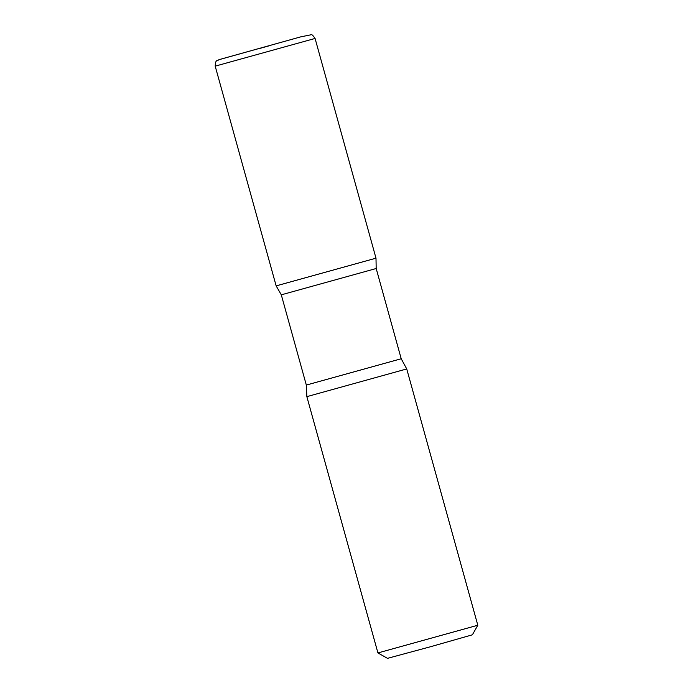 <?xml version="1.0" encoding="UTF-8"?>
<svg xmlns="http://www.w3.org/2000/svg" width="693" height="693" viewBox="0 0 693 693"><rect width="100%" height="100%" fill="white"/><g stroke="black" fill="none" stroke-linecap="round" stroke-linejoin="round"><path stroke-width="1.04" d="M477.806 625.242L377.928 652.936L387.491 658.35L430.024 646.872L472.392 634.805L477.806 625.233L406.73 368.945L401.212 358.757L376.186 268.512L375.996 258.186L276.152 285.88L375.996 258.186L276.152 285.88L215.194 66.147L315.072 38.453C313.063 35.464 311.755 34.234 311.148 34.763L300.797 36.842L218.832 59.737C217.385 61.261 215.558 58.844 215.194 66.147M377.928 652.936L306.852 396.647L306.323 385.065L281.297 294.828L376.186 268.512M306.852 396.647L406.73 368.945M259.641 48.467L268.745 45.92L259.641 48.467M306.323 385.065L401.212 358.757M300.745 36.859L219.542 59.503L300.745 36.859M281.297 294.828L276.152 285.88M375.996 258.186L315.072 38.453"/></g></svg>
